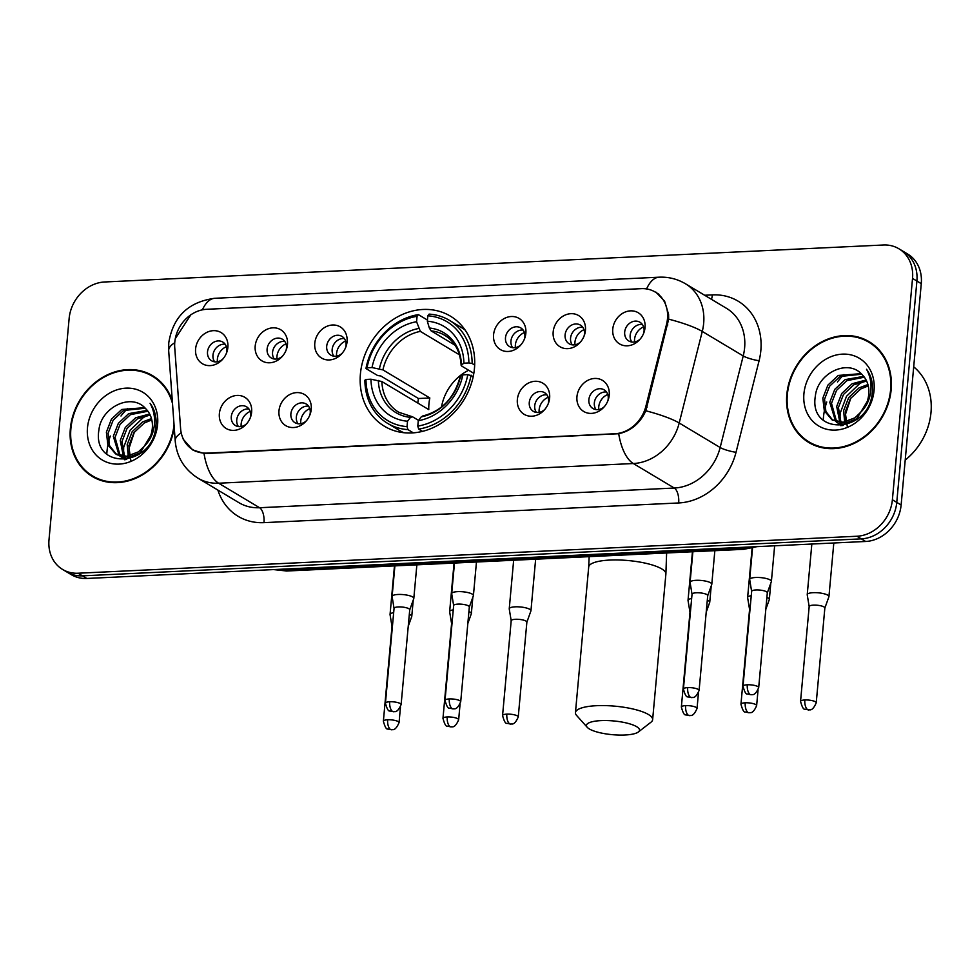 <?xml version="1.0" encoding="UTF-8"?>
<svg xmlns="http://www.w3.org/2000/svg" width="980" height="980" viewBox="0 0 980 980"><rect width="100%" height="100%" fill="white"/><g stroke="black" fill="none" stroke-linecap="round" stroke-linejoin="round"><path stroke-width="1.47" d="M360.42 373.907A64.19 54.611 -59.1 0 0 384.466 426.276A64.19 54.611 -59.1 0 0 474.443 368.492A64.19 54.611 -59.1 0 0 450.396 316.136A64.19 54.611 -59.1 0 0 360.42 373.907M311.248 409.309A18.167 15.46 120.9 0 1 310.207 414.087A18.167 15.46 120.9 0 1 305.772 421.474A18.167 15.46 120.9 0 1 287.679 426.594A18.167 15.46 120.9 0 1 278.969 410.841A18.167 15.46 120.9 0 1 296.695 392.6A18.167 15.46 120.9 0 1 311.248 409.309M309.852 415.018A10.903 9.273 -59.1 0 0 310.243 412.874A10.903 9.273 -59.1 0 0 306.164 403.993A10.903 9.273 -59.1 0 0 290.889 413.793A10.903 9.273 -59.1 0 0 294.968 422.686A10.903 9.273 -59.1 0 0 306.434 420.726M549.633 397.99A18.167 15.46 120.9 0 1 548.592 402.768A18.167 15.46 120.9 0 1 544.157 410.155A18.167 15.46 120.9 0 1 526.076 415.275A18.167 15.46 120.9 0 1 517.354 399.522A18.167 15.46 120.9 0 1 535.08 381.281A18.167 15.46 120.9 0 1 549.633 397.99M548.237 403.699A10.903 9.273 -59.1 0 0 548.629 401.555A10.903 9.273 -59.1 0 0 544.549 392.674A10.903 9.273 -59.1 0 0 529.274 402.474A10.903 9.273 -59.1 0 0 533.353 411.367A10.903 9.273 -59.1 0 0 544.819 409.407M609.229 395.161A18.167 15.46 120.9 0 1 608.188 399.938A18.167 15.46 120.9 0 1 603.754 407.325A18.167 15.46 120.9 0 1 585.673 412.445A18.167 15.46 120.9 0 1 576.951 396.692A18.167 15.46 120.9 0 1 594.676 378.452A18.167 15.46 120.9 0 1 609.229 395.161M607.833 400.869A10.903 9.273 -59.1 0 0 608.225 398.725A10.903 9.273 -59.1 0 0 604.146 389.844A10.903 9.273 -59.1 0 0 588.87 399.644A10.903 9.273 -59.1 0 0 592.949 408.538A10.903 9.273 -59.1 0 0 604.415 406.577M251.639 412.139A18.167 15.46 120.9 0 1 250.611 416.916A18.167 15.46 120.9 0 1 246.176 424.303A18.167 15.46 120.9 0 1 228.083 429.424A18.167 15.46 120.9 0 1 219.373 413.67A18.167 15.46 120.9 0 1 237.099 395.43A18.167 15.46 120.9 0 1 251.639 412.139M250.255 417.848A10.903 9.273 -59.1 0 0 250.647 415.704A10.903 9.273 -59.1 0 0 246.568 406.823A10.903 9.273 -59.1 0 0 231.292 416.635A10.903 9.273 -59.1 0 0 235.371 425.516A10.903 9.273 -59.1 0 0 246.838 423.556M287.471 344.543A18.167 15.46 120.9 0 1 286.43 349.333A18.167 15.46 120.9 0 1 281.995 356.72A18.167 15.46 120.9 0 1 263.914 361.841A18.167 15.46 120.9 0 1 255.192 346.075A18.167 15.46 120.9 0 1 272.918 327.835A18.167 15.46 120.9 0 1 287.471 344.543M286.074 350.264A10.903 9.273 -59.1 0 0 286.466 348.121A10.903 9.273 -59.1 0 0 282.387 339.227A10.903 9.273 -59.1 0 0 267.111 349.039A10.903 9.273 -59.1 0 0 271.19 357.933A10.903 9.273 -59.1 0 0 282.657 355.973M347.067 341.714A18.167 15.46 120.9 0 1 346.026 346.504A18.167 15.46 120.9 0 1 341.591 353.89A18.167 15.46 120.9 0 1 323.51 359.011A18.167 15.46 120.9 0 1 314.788 343.245A18.167 15.46 120.9 0 1 332.514 325.005A18.167 15.46 120.9 0 1 347.067 341.714M345.671 347.435A10.903 9.273 -59.1 0 0 346.062 345.291A10.903 9.273 -59.1 0 0 341.983 336.397A10.903 9.273 -59.1 0 0 326.707 346.21A10.903 9.273 -59.1 0 0 330.787 355.103A10.903 9.273 -59.1 0 0 342.253 353.143M525.856 333.224A18.167 15.46 120.9 0 1 524.815 338.014A18.167 15.46 120.9 0 1 520.392 345.401A18.167 15.46 120.9 0 1 502.299 350.522A18.167 15.46 120.9 0 1 493.577 334.756A18.167 15.46 120.9 0 1 511.303 316.516A18.167 15.46 120.9 0 1 525.856 333.224M524.459 338.945A10.903 9.273 -59.1 0 0 524.864 336.802A10.903 9.273 -59.1 0 0 520.772 327.908A10.903 9.273 -59.1 0 0 505.496 337.72A10.903 9.273 -59.1 0 0 509.576 346.614A10.903 9.273 -59.1 0 0 521.042 344.654M585.452 330.395A18.167 15.46 120.9 0 1 584.411 335.185A18.167 15.46 120.9 0 1 579.989 342.571A18.167 15.46 120.9 0 1 561.895 347.692A18.167 15.46 120.9 0 1 553.173 331.926A18.167 15.46 120.9 0 1 570.899 313.686A18.167 15.46 120.9 0 1 585.452 330.395M584.056 336.115A10.903 9.273 -59.1 0 0 584.46 333.972A10.903 9.273 -59.1 0 0 580.368 325.078A10.903 9.273 -59.1 0 0 565.093 334.891A10.903 9.273 -59.1 0 0 569.172 343.784A10.903 9.273 -59.1 0 0 580.638 341.824M645.048 327.565A18.167 15.46 120.9 0 1 644.007 332.355A18.167 15.46 120.9 0 1 639.585 339.741A18.167 15.46 120.9 0 1 621.491 344.862A18.167 15.46 120.9 0 1 612.77 329.096A18.167 15.46 120.9 0 1 630.495 310.856A18.167 15.46 120.9 0 1 645.048 327.565M643.652 333.286A10.903 9.273 -59.1 0 0 644.056 331.142A10.903 9.273 -59.1 0 0 639.965 322.249A10.903 9.273 -59.1 0 0 624.689 332.061A10.903 9.273 -59.1 0 0 628.768 340.954A10.903 9.273 -59.1 0 0 640.234 338.994M227.875 347.373A18.167 15.46 120.9 0 1 226.833 352.163A18.167 15.46 120.9 0 1 222.399 359.55A18.167 15.46 120.9 0 1 204.318 364.67A18.167 15.46 120.9 0 1 195.596 348.917A18.167 15.46 120.9 0 1 213.321 330.664A18.167 15.46 120.9 0 1 227.875 347.373M226.478 353.094A10.903 9.273 -59.1 0 0 226.87 350.95A10.903 9.273 -59.1 0 0 222.791 342.057A10.903 9.273 -59.1 0 0 207.515 351.869A10.903 9.273 -59.1 0 0 211.594 360.763A10.903 9.273 -59.1 0 0 223.06 358.803M298.043 423.752A10.903 9.273 120.9 0 1 296.34 417.064A10.903 9.273 120.9 0 1 308.553 406.185M536.428 412.433A10.903 9.273 120.9 0 1 534.725 405.745A10.903 9.273 120.9 0 1 546.938 394.866M596.024 409.603A10.903 9.273 120.9 0 1 594.333 402.915A10.903 9.273 120.9 0 1 606.534 392.037M238.446 426.582A10.903 9.273 120.9 0 1 236.744 419.893A10.903 9.273 120.9 0 1 248.957 409.015M274.265 358.999A10.903 9.273 120.9 0 1 272.562 352.31A10.903 9.273 120.9 0 1 284.776 341.432M333.862 356.169A10.903 9.273 120.9 0 1 332.159 349.48A10.903 9.273 120.9 0 1 344.372 338.602M512.65 347.68A10.903 9.273 120.9 0 1 510.96 340.991A10.903 9.273 120.9 0 1 523.161 330.113M572.246 344.85A10.903 9.273 120.9 0 1 570.556 338.161A10.903 9.273 120.9 0 1 582.757 327.283M631.843 342.02A10.903 9.273 120.9 0 1 630.152 335.332A10.903 9.273 120.9 0 1 642.353 324.454M214.669 361.828A10.903 9.273 120.9 0 1 212.966 355.14A10.903 9.273 120.9 0 1 225.18 344.262M174.734 347.569A32.695 27.82 120.9 0 1 174.795 342.13A32.695 27.82 120.9 0 1 206.694 309.288L641.3 288.659A32.695 27.82 120.9 0 1 655.24 292.052A32.695 27.82 120.9 0 1 666.547 324.221L645.845 406.394A32.695 27.82 120.9 0 1 614.877 433.748L206.829 453.115A32.695 27.82 120.9 0 1 192.901 449.722A32.695 27.82 120.9 0 1 180.589 428.481L174.734 347.569M172.309 400.93A58.739 49.968 -59.1 0 0 152.709 375.732A58.739 49.968 -59.1 0 0 70.364 428.603A58.739 49.968 -59.1 0 0 92.377 476.525A58.739 49.968 -59.1 0 0 174.244 427.537M90.589 474.663A58.739 49.968 -59.1 0 0 94.595 477.762M786.817 394.585A58.739 49.968 -59.1 0 0 808.819 442.507A58.739 49.968 -59.1 0 0 891.163 389.636A58.739 49.968 -59.1 0 0 869.162 341.714A58.739 49.968 -59.1 0 0 786.817 394.585M807.042 440.645A58.739 49.968 -59.1 0 0 811.048 443.744M175.285 338.627L191.063 314.457M655.877 292.089L664.599 301.179L668.568 314.323L668.679 319.162L645.845 410.791C639.977 423.385 630.924 431.029 618.711 433.736L206.829 453.471L204.012 453.434L192.656 449.93L183.211 439.212M62.61 569.454L71.344 574.684A36.334 30.907 -59.1 0 0 86.828 578.457L865.671 541.475A36.334 30.907 -59.1 0 0 901.122 504.994L921.274 283.649L916.9 281.04A36.334 30.907 -59.1 0 0 903.291 251.395A36.334 30.907 -59.1 0 1 916.9 281.04L896.761 502.385L916.9 281.04L912.527 278.418A36.334 30.907 -59.1 0 0 898.917 248.785A36.334 30.907 -59.1 0 0 883.446 245L104.603 281.983A36.334 30.907 -59.1 0 0 69.139 318.463L49 539.809A36.334 30.907 -59.1 0 0 62.61 569.454A36.334 30.907 -59.1 0 0 78.094 573.226L856.937 536.244A36.334 30.907 -59.1 0 0 892.388 499.763L912.527 278.418M865.671 541.475L861.298 538.865A36.334 30.907 -59.1 0 0 896.761 502.385A36.334 30.907 -59.1 0 1 861.298 538.865L82.455 575.848L861.298 538.865L856.937 536.244M66.983 572.075A36.334 30.907 -59.1 0 0 82.455 575.848A36.334 30.907 -59.1 0 1 66.983 572.075M871.306 343.086A58.739 49.968 -59.1 0 0 866.675 341.016M154.852 377.104A58.739 49.968 -59.1 0 0 150.222 375.034M921.274 283.649A36.334 30.907 -59.1 0 0 907.652 254.016L898.917 248.785M158.858 380.203A58.126 49.453 -59.1 0 0 156.763 378.868L152.402 376.247A58.126 49.453 -59.1 0 0 70.903 428.579A58.126 49.453 -59.1 0 0 92.684 475.998A58.126 49.453 -59.1 0 0 174.048 424.94M172.505 403.54A58.126 49.453 -59.1 0 0 152.402 376.247M127.535 408.562A60.552 51.524 -59.1 0 0 120.981 416.01M110.311 436.014A60.552 51.524 -59.1 0 0 108.486 442.36M107.922 444.969A60.552 51.524 -59.1 0 0 106.979 451.56A60.552 51.524 -59.1 0 0 106.796 453.985M130.867 460.735L129.066 448.264L134.395 432.045M128.221 456.104L127.18 444.614L132.214 431.641L142.566 421.927L151.471 418.583M129.544 455.847L128.919 445.655L133.954 432.682L144.305 422.968L151.814 419.918M126.053 459.559L124.019 457.219M123.382 456.3L120.246 440.461L125.281 427.488L135.632 417.774L149.658 414.013M126.702 459.461L125.122 457.341M124.534 456.362L121.986 441.502L127.02 428.53L137.371 418.815L150.173 415.055M125.967 459.571L119.94 456.166M119.168 455.467L113.313 436.308L118.347 423.336L128.699 413.621L147.257 410.399M125.367 459.657L122.402 457.942M123.284 458.432L120.908 456.509M120.172 455.761L115.052 437.35L120.075 424.377L130.438 414.663L147.906 411.233M145.089 445.422A27.367 23.287 -59.1 0 0 152.317 428.236A27.367 23.287 -59.1 0 0 145.738 408.746C131.81 392.196 101.271 407.178 98.956 429.742C91.753 470.057 151.802 467.803 155.722 427.623L155.955 425.639C156.653 417.015 154.693 409.554 150.062 403.27C154.031 410.51 155.367 418.411 154.105 426.962C152.868 434.25 149.867 440.4 145.089 445.422L138.462 451.841L126.665 456.288L115.469 453.789L107.861 444.822L106.379 432.156L111.414 419.183L121.765 409.469L144.673 407.668M152.954 431.923L140.189 452.882L128.405 457.329L117.196 454.83M116.351 454.291L109.417 445.435L108.106 433.197L113.141 420.224L123.505 410.51L145.248 408.231M87.477 427.795A39.482 33.59 -59.1 0 0 119.082 464.104A39.482 33.59 -59.1 0 0 157.609 424.463A39.482 33.59 -59.1 0 0 126.004 388.154A39.482 33.59 -59.1 0 0 87.477 427.795M92.684 475.998L97.057 478.62A58.126 49.453 -59.1 0 0 99.225 479.833M124.399 459.755L124.227 459.032M124.191 458.873L123.86 457.195M123.517 454.279L123.688 447.297L130.071 430.269L143.399 417.505L147.87 415.226M875.312 346.185A58.126 49.453 -59.1 0 0 873.217 344.85L868.844 342.228A58.126 49.453 -59.1 0 0 787.357 394.56A58.126 49.453 -59.1 0 0 809.137 441.98A58.126 49.453 -59.1 0 0 890.624 389.66A58.126 49.453 -59.1 0 0 868.844 342.228M905.214 460.073A60.552 51.524 -59.1 0 0 931 412.433A60.552 51.524 -59.1 0 0 913.703 366.839M843.976 374.544A60.552 51.524 -59.1 0 0 837.435 381.992M826.765 401.996A60.552 51.524 -59.1 0 0 824.927 408.341M824.364 410.938A60.552 51.524 -59.1 0 0 823.42 417.541A60.552 51.524 -59.1 0 0 823.249 419.967M847.308 426.716L845.52 414.246L850.836 398.027M844.662 422.074L843.633 410.596L848.668 397.623L859.019 387.909L867.925 384.564M845.997 421.829L845.36 411.637L850.395 398.664L860.746 388.95L868.268 385.899M842.494 425.541L840.46 423.201M839.836 422.282L836.7 406.443L841.734 393.47L852.086 383.756L866.112 379.995M843.155 425.443L841.575 423.323M840.975 422.343L838.427 407.484L843.462 394.511L853.813 384.797L866.626 381.036M842.42 425.553L836.381 422.147M835.622 421.449L829.766 402.29L834.801 389.317L845.152 379.603L863.711 376.381M841.82 425.639L838.856 423.924M839.738 424.413L837.361 422.49M836.626 421.743L831.493 403.331L836.528 390.359L846.879 380.644L864.36 377.214M861.543 411.404A27.367 23.287 -59.1 0 0 868.758 394.217A27.367 23.287 -59.1 0 0 862.192 374.728C848.264 358.166 817.712 373.16 815.409 395.724C808.206 436.039 868.255 433.785 872.176 393.605L872.408 391.62C873.107 382.996 871.134 375.536 866.516 369.252C870.473 376.491 871.82 384.393 870.546 392.943C869.321 400.232 866.32 406.382 861.543 411.404L854.915 417.823L843.119 422.27L831.922 419.771L824.315 410.804L822.833 398.137L827.867 385.165L838.219 375.45L861.126 373.649M869.407 397.905L856.643 418.864L844.846 423.311L831.922 419.771M832.804 420.273L825.87 411.416L824.56 399.179L829.595 386.206L839.946 376.491L861.702 374.213M803.918 393.776A39.482 33.59 -59.1 0 0 835.536 430.085A39.482 33.59 -59.1 0 0 874.062 390.444A39.482 33.59 -59.1 0 0 842.445 354.135A39.482 33.59 -59.1 0 0 803.918 393.776M809.137 441.98L813.498 444.602A58.126 49.453 -59.1 0 0 815.679 445.814M840.852 425.737L840.668 425.014M840.632 424.855L840.313 423.176M839.958 420.261L840.142 413.278L846.524 396.251L859.852 383.486L864.323 381.208M624.995 735A26.644 6.897 -174.8 0 0 638.372 731.974A26.644 6.897 -174.8 0 0 630.03 723.951A26.644 6.897 -174.8 0 0 600.961 720.619A26.644 6.897 -174.8 0 0 587.24 727.319A26.644 6.897 -174.8 0 0 624.995 735M587.24 727.319L576.608 715.449A38.759 10.033 5.2 0 1 575.444 712.644A38.759 10.033 5.2 0 1 596.563 705.698A38.759 10.033 5.2 0 1 652.631 719.663A38.759 10.033 5.2 0 1 650.977 722.211L638.372 731.974M413.34 432.854L407.913 429.608L407.031 426.606A57.649 49.049 -59.1 0 1 365.981 379.444L370.954 379.211A52.075 44.308 -59.1 0 0 407.521 421.216L410.485 417.37L412.568 416.806L418.534 420.371M417.786 403.037A57.526 48.939 120.9 0 1 418.472 398.517L380.791 375.965L377.655 375.548L365.969 368.554L367.035 367.794A57.649 49.049 -59.1 0 1 417.064 316.307L416.574 321.71A52.075 44.308 -59.1 0 0 372.02 367.561L382.923 369.889L429.84 397.978A44.811 38.122 -59.1 0 0 428.946 403.821A44.811 38.122 -59.1 0 0 428.787 409.628L381.869 381.538L370.954 379.211M465.194 330.125A60.062 51.107 -59.1 0 0 461.053 327.308L449.367 320.313A60.062 51.107 -59.1 0 0 429.13 314.115L427.831 315.805A57.649 49.049 -59.1 0 1 468.881 362.955L472.14 363.507A60.062 51.107 -59.1 0 0 449.367 320.313M365.981 379.444L364.903 380.203A60.062 51.107 -59.1 0 0 387.663 423.397L399.35 430.392A60.062 51.107 -59.1 0 0 403.785 432.707M472.14 363.507L474.663 365.026M473.242 376.467L467.815 374.605A57.649 49.049 -59.1 0 1 417.786 426.092L418.668 429.093A60.062 51.107 -59.1 0 0 471.074 375.156M418.668 429.093L422.478 431.372M387.663 423.397A60.062 51.107 -59.1 0 0 407.913 429.608M468.881 362.955L463.908 363.2A52.075 44.308 -59.1 0 0 427.329 321.195L427.831 315.805M417.786 426.092L418.276 420.702A52.075 44.308 -59.1 0 0 462.842 374.85L467.815 374.605M407.521 421.216L407.031 426.606M427.329 321.195L429.326 328.006L431.102 330.873L455.014 345.193M473.83 373.343L461.801 366.14L461.458 364.915L463.908 363.2M423.323 416.292L421.241 416.855L418.276 420.702M462.842 374.85L460.404 376.565L460.747 377.79M461.801 366.14L461.458 364.915A46.587 39.629 -59.1 0 0 429.326 328.006M381.869 381.538A44.811 38.122 -59.1 0 0 398.823 412.286L412.568 416.806M417.064 316.307L418.374 314.629A60.062 51.107 -59.1 0 0 365.969 368.554M418.374 314.629L427.439 320.056M372.02 367.561L367.035 367.794M459.461 354.809L420.346 331.387L416.574 321.71M468.673 370.256A44.811 38.122 -59.1 0 0 441.49 407.055M429.84 397.978L418.472 398.517M226.417 346.687A13.316 11.331 -59.1 0 0 217.376 359.17A13.316 11.331 -59.1 0 0 217.389 361.767M408.244 626.281L411.71 616.604A10.903 2.817 -174.8 0 0 411.759 616.42A10.903 2.817 -174.8 0 0 410.583 614.962A10.903 2.817 -174.8 0 0 409.322 614.35M393.666 612.696A10.903 2.817 -174.8 0 0 390.052 614.436A10.903 2.817 -174.8 0 0 390.052 614.632L392 626.428M392.478 625.742A7.877 2.034 -174.8 0 0 392 626.367A7.877 2.034 -174.8 0 0 392.012 626.502M286.013 343.858A13.316 11.331 -59.1 0 0 276.973 356.34A13.316 11.331 -59.1 0 0 276.985 358.937M467.84 623.452L471.307 613.774A10.903 2.817 -174.8 0 0 471.356 613.59A10.903 2.817 -174.8 0 0 470.18 612.133A10.903 2.817 -174.8 0 0 468.918 611.52M453.262 609.866A10.903 2.817 -174.8 0 0 449.649 611.606A10.903 2.817 -174.8 0 0 449.649 611.802L451.596 623.599M452.074 622.913A7.877 2.034 -174.8 0 0 451.596 623.537A7.877 2.034 -174.8 0 0 451.609 623.672M345.609 341.028A13.316 11.331 -59.1 0 0 336.569 353.51A13.316 11.331 -59.1 0 0 336.581 356.108M526.873 622.202L530.903 610.944A10.903 2.817 -174.8 0 0 530.952 610.76A10.903 2.817 -174.8 0 0 529.776 609.303A10.903 2.817 -174.8 0 0 515.186 606.828A10.903 2.817 -174.8 0 0 509.245 608.776A10.903 2.817 -174.8 0 0 509.245 608.972L511.193 620.769M526.848 622.263A7.877 2.034 -174.8 0 0 526.873 622.129A7.877 2.034 -174.8 0 0 526.027 621.087A7.877 2.034 -174.8 0 0 515.48 619.287A7.877 2.034 -174.8 0 0 511.193 620.707A7.877 2.034 -174.8 0 0 511.205 620.842M524.398 332.538A13.316 11.331 -59.1 0 0 515.358 345.021A13.316 11.331 -59.1 0 0 515.37 347.618M706.225 612.133L709.692 602.455A10.903 2.817 -174.8 0 0 709.74 602.271A10.903 2.817 -174.8 0 0 708.564 600.813A10.903 2.817 -174.8 0 0 707.303 600.201M691.647 598.547A10.903 2.817 -174.8 0 0 688.034 600.287A10.903 2.817 -174.8 0 0 688.034 600.483L689.981 612.279M690.459 611.594A7.877 2.034 -174.8 0 0 689.981 612.218A7.877 2.034 -174.8 0 0 689.994 612.353M583.994 329.709A13.316 11.331 -59.1 0 0 574.954 342.192A13.316 11.331 -59.1 0 0 574.966 344.788M765.821 609.303L769.288 599.625A10.903 2.817 -174.8 0 0 769.337 599.442A10.903 2.817 -174.8 0 0 768.161 597.984A10.903 2.817 -174.8 0 0 766.899 597.371M751.244 595.718A10.903 2.817 -174.8 0 0 747.63 597.457A10.903 2.817 -174.8 0 0 747.63 597.653L749.577 609.45M750.055 608.764A7.877 2.034 -174.8 0 0 749.577 609.389A7.877 2.034 -174.8 0 0 749.59 609.523M643.591 326.879A13.316 11.331 -59.1 0 0 634.55 339.362A13.316 11.331 -59.1 0 0 634.562 341.959M824.854 608.053L828.896 596.796A10.903 2.817 -174.8 0 0 828.933 596.612A10.903 2.817 -174.8 0 0 827.757 595.154A10.903 2.817 -174.8 0 0 813.167 592.68A10.903 2.817 -174.8 0 0 807.226 594.627A10.903 2.817 -174.8 0 0 807.226 594.823L809.174 606.62M824.829 608.115A7.877 2.034 -174.8 0 0 824.854 607.98A7.877 2.034 -174.8 0 0 824.009 606.938A7.877 2.034 -174.8 0 0 813.473 605.138A7.877 2.034 -174.8 0 0 809.174 606.559A7.877 2.034 -174.8 0 0 809.186 606.694M250.194 411.441A13.316 11.331 -59.1 0 0 241.154 423.924A13.316 11.331 -59.1 0 0 241.166 426.533M409.738 609.842L413.781 598.584A10.903 2.817 -174.8 0 0 413.817 598.4A10.903 2.817 -174.8 0 0 412.641 596.943A10.903 2.817 -174.8 0 0 398.052 594.468A10.903 2.817 -174.8 0 0 392.11 596.416A10.903 2.817 -174.8 0 0 392.11 596.612L394.058 608.409M409.714 609.903A7.877 2.034 -174.8 0 0 409.738 609.768A7.877 2.034 -174.8 0 0 408.893 608.727A7.877 2.034 -174.8 0 0 398.358 606.938A7.877 2.034 -174.8 0 0 394.058 608.347A7.877 2.034 -174.8 0 0 394.07 608.482M309.79 408.611A13.316 11.331 -59.1 0 0 300.75 421.094A13.316 11.331 -59.1 0 0 300.762 423.703M469.334 607.012L473.377 595.754A10.903 2.817 -174.8 0 0 473.413 595.571A10.903 2.817 -174.8 0 0 472.238 594.113A10.903 2.817 -174.8 0 0 457.648 591.638A10.903 2.817 -174.8 0 0 451.707 593.586A10.903 2.817 -174.8 0 0 451.707 593.782L453.654 605.579M469.31 607.073A7.877 2.034 -174.8 0 0 469.334 606.938A7.877 2.034 -174.8 0 0 468.489 605.897A7.877 2.034 -174.8 0 0 457.954 604.109A7.877 2.034 -174.8 0 0 453.654 605.518A7.877 2.034 -174.8 0 0 453.666 605.652M548.175 397.292A13.316 11.331 -59.1 0 0 539.135 409.775A13.316 11.331 -59.1 0 0 539.147 412.372M707.719 595.693L711.762 584.435A10.903 2.817 -174.8 0 0 711.798 584.252A10.903 2.817 -174.8 0 0 710.623 582.794A10.903 2.817 -174.8 0 0 696.033 580.319A10.903 2.817 -174.8 0 0 690.092 582.267A10.903 2.817 -174.8 0 0 690.092 582.463L692.039 594.26M707.695 595.754A7.877 2.034 -174.8 0 0 707.719 595.62A7.877 2.034 -174.8 0 0 706.874 594.578A7.877 2.034 -174.8 0 0 696.339 592.79A7.877 2.034 -174.8 0 0 692.039 594.199A7.877 2.034 -174.8 0 0 692.052 594.333M607.772 394.462A13.316 11.331 -59.1 0 0 598.731 406.945A13.316 11.331 -59.1 0 0 598.743 409.542M767.316 592.863L771.358 581.606A10.903 2.817 -174.8 0 0 771.395 581.422A10.903 2.817 -174.8 0 0 770.219 579.964A10.903 2.817 -174.8 0 0 755.629 577.49A10.903 2.817 -174.8 0 0 749.688 579.437A10.903 2.817 -174.8 0 0 749.7 579.633L751.636 591.43M767.291 592.924A7.877 2.034 -174.8 0 0 767.316 592.79A7.877 2.034 -174.8 0 0 766.47 591.749A7.877 2.034 -174.8 0 0 755.935 589.96A7.877 2.034 -174.8 0 0 751.648 591.369A7.877 2.034 -174.8 0 0 751.648 591.504M645.845 406.394L647.094 407.141M666.547 324.221L667.797 324.968M704.657 295.25L712.35 294.882A12.115 5.537 -92.7 0 1 711.456 299.317M712.35 294.882A60.552 51.524 120.9 0 1 760.835 350.583A60.552 51.524 120.9 0 1 759.096 360.738L736.029 452.307A60.552 51.524 120.9 0 1 678.675 502.961L263.988 522.646A60.552 51.524 120.9 0 1 217.879 490.086M668.679 319.162A42.385 7.436 14.1 0 1 702.268 331.436L743.22 355.948A48.437 41.209 -59.1 0 0 744.616 347.827A48.437 41.209 -59.1 0 0 726.462 308.308L685.51 283.796A48.437 41.209 120.9 0 1 703.664 323.314A48.437 41.209 120.9 0 1 702.268 331.436L679.201 423.005A48.437 41.209 120.9 0 1 633.325 463.528L218.638 483.214A42.385 19.38 -92.7 0 1 204.012 453.434M646.592 288.941A42.385 19.38 -92.7 0 1 659.148 277.193L214.865 298.288C188.368 301.852 172.995 316.712 168.756 342.865L168.683 350.767A42.385 14.173 -4.1 0 1 174.746 342.706M618.711 433.736A42.385 19.38 87.3 0 0 633.325 463.528L674.277 488.04A48.437 41.209 -59.1 0 0 720.153 447.517L743.22 355.948A12.115 2.119 -165.9 0 0 759.096 360.738M645.845 410.791A42.385 7.436 14.1 0 1 679.201 423.005L720.153 447.517A12.115 2.119 -165.9 0 0 736.029 452.307M168.683 350.767L175.212 440.939A42.385 14.173 -4.1 0 1 181.227 432.903M263.988 522.646A12.115 5.537 -92.7 0 0 259.578 507.726L218.638 483.214A48.437 41.209 120.9 0 1 197.997 478.179L238.949 502.691A48.437 41.209 -59.1 0 0 259.578 507.726L674.277 488.04A12.115 5.537 -92.7 0 1 678.675 502.961M214.865 298.288A42.385 19.38 87.3 0 0 202.395 309.839M78.094 573.226L86.828 578.457M892.388 499.763L901.122 504.994M274.792 569.539A48.437 41.209 -59.1 0 0 283.551 570.115L282.019 569.196M757.05 546.632L743.734 549.315L286.822 571.009A24.218 11.074 -92.7 0 1 283.551 570.115L740.476 548.42L738.932 547.502M743.734 549.315A24.218 11.074 -92.7 0 1 740.476 548.42A48.437 41.209 -59.1 0 0 749.418 546.999M666.62 552.977L665.886 574.047A38.759 10.033 -174.8 0 0 609.817 560.07A38.759 10.033 -174.8 0 0 588.698 567.016L589.152 556.652M421.241 416.855A46.587 39.629 -59.1 0 0 460.404 376.565M378.354 380.461A46.587 39.629 -59.1 0 0 410.485 417.37M461.151 365.393C460.233 351.502 454.806 341.505 444.846 335.393A44.811 38.122 -59.1 0 0 431.102 330.873M418.57 328.508A46.587 39.629 -59.1 0 0 379.407 368.811M420.346 331.387A44.811 38.122 -59.1 0 0 382.923 369.889M387.663 719.786A7.877 2.034 -174.8 0 0 383.376 721.194C384.932 726.939 386.402 729.537 387.786 728.998L391.584 729.769A7.877 3.602 87.3 0 1 390.518 729.475A7.877 3.602 -92.7 0 1 387.663 719.786A7.877 2.034 -174.8 0 1 399.056 722.615L400.465 707.082M447.26 716.956A7.877 2.034 -174.8 0 0 442.972 718.365C444.528 724.11 445.998 726.707 447.382 726.156L451.18 726.939A7.877 3.602 87.3 0 1 450.114 726.645A7.877 3.602 -92.7 0 1 447.26 716.956A7.877 2.034 -174.8 0 1 458.652 719.786L460.061 704.253M506.856 714.126A7.877 2.034 -174.8 0 0 502.569 715.535C504.124 721.28 505.594 723.877 506.979 723.326L510.776 724.11A7.877 3.602 87.3 0 1 509.71 723.816A7.877 3.602 -92.7 0 1 506.856 714.126A7.877 2.034 -174.8 0 1 518.249 716.956L526.873 622.129M685.645 705.637A7.877 2.034 -174.8 0 0 681.357 707.045C682.913 712.791 684.383 715.388 685.767 714.837L689.565 715.62A7.877 3.602 87.3 0 1 688.499 715.327A7.877 3.602 -92.7 0 1 685.645 705.637A7.877 2.034 -174.8 0 1 697.037 708.467L698.446 692.933M745.241 702.807A7.877 2.034 -174.8 0 0 740.954 704.216C742.509 709.961 743.979 712.558 745.364 712.007L749.161 712.791A7.877 3.602 87.3 0 1 748.095 712.497A7.877 3.602 -92.7 0 1 745.241 702.807A7.877 2.034 -174.8 0 1 756.634 705.637L758.042 690.104M804.837 699.977A7.877 2.034 -174.8 0 0 800.55 701.386C802.106 707.131 803.576 709.728 804.96 709.177L808.757 709.961A7.877 3.602 87.3 0 1 807.704 709.667A7.877 3.602 -92.7 0 1 804.837 699.977A7.877 2.034 -174.8 0 1 816.23 702.807L824.854 607.98M389.721 701.766A7.877 2.034 -174.8 0 0 385.434 703.175C386.99 708.92 388.46 711.517 389.844 710.978L393.642 711.75A7.877 3.602 87.3 0 1 392.588 711.456A7.877 3.602 -92.7 0 1 389.721 701.766A7.877 2.034 -174.8 0 1 401.114 704.596L409.738 609.768M449.318 698.936A7.877 2.034 -174.8 0 0 445.03 700.345C446.586 706.09 448.056 708.687 449.44 708.148L453.238 708.92A7.877 3.602 87.3 0 1 452.184 708.626A7.877 3.602 -92.7 0 1 449.318 698.936A7.877 2.034 -174.8 0 1 460.71 701.766L469.334 606.938M687.703 687.617A7.877 2.034 -174.8 0 0 683.415 689.026C684.971 694.771 686.441 697.368 687.825 696.829L691.623 697.601A7.877 3.602 87.3 0 1 690.569 697.307A7.877 3.602 -92.7 0 1 687.703 687.617A7.877 2.034 -174.8 0 1 699.095 690.447L707.719 595.62M747.299 684.787A7.877 2.034 -174.8 0 0 743.011 686.196C744.567 691.941 746.037 694.538 747.422 693.999L751.219 694.771A7.877 3.602 87.3 0 1 750.166 694.477A7.877 3.602 -92.7 0 1 747.299 684.787A7.877 2.034 -174.8 0 1 758.692 687.617L767.316 592.79M192.901 449.722L196.061 451.609M655.24 292.052L658.891 294.245M685.51 283.796C677.352 278.994 668.568 276.789 659.148 277.193M175.212 440.939C176.694 456.986 184.289 469.396 197.997 478.179M286.822 571.009L273.579 569.588M117.208 454.83L115.469 453.789M665.886 574.047L652.631 719.663M460.098 376.945C454.193 398.223 441.6 411.269 422.343 416.096M588.698 567.016L575.444 712.644M413.241 600.066L411.759 616.42M394.462 565.901L390.052 614.436M383.376 721.194L392 626.367M399.056 722.615C394.866 732.379 391.902 728.887 391.584 729.769M472.838 597.237L471.356 613.59M454.059 563.071L449.649 611.606M442.972 718.365L451.596 623.537M458.652 719.786C454.463 729.549 451.498 726.058 451.18 726.939M535.644 559.188L530.952 610.76M513.655 560.241L509.245 608.776M502.569 715.535L511.193 620.707M518.249 716.956C514.059 726.719 511.095 723.228 510.776 724.11M711.223 585.918L709.74 602.271M692.444 551.74L688.034 600.287M681.357 707.045L689.981 612.218M697.037 708.467C692.848 718.23 689.883 714.739 689.565 715.62M770.819 583.088L769.337 599.442M752.113 548.114L747.63 597.457M740.954 704.216L749.577 609.389M756.634 705.637C752.444 715.4 749.48 711.909 749.161 712.791M833.808 542.994L828.933 596.612M811.832 544.035L807.226 594.627M800.55 701.386L809.174 606.559M816.23 702.807C812.04 712.57 809.076 709.079 808.757 709.961M416.868 564.835L413.817 598.4M394.891 565.877L392.11 596.416M385.434 703.175L394.058 608.347M401.114 704.596C396.925 714.359 393.96 710.867 393.642 711.75M476.464 562.005L473.413 595.571M454.487 563.047L451.707 593.586M445.03 700.345L453.654 605.518M460.71 701.766C456.521 711.529 453.556 708.038 453.238 708.92M714.849 550.687L711.798 584.252M692.872 551.728L690.092 582.267M683.415 689.026L692.039 594.199M699.095 690.447C694.906 700.21 691.941 696.719 691.623 697.601M774.641 545.799L771.395 581.422M752.542 548.004L749.688 579.437M743.011 686.196L751.648 591.369M758.692 687.617C754.502 697.38 751.538 693.889 751.219 694.771"/></g></svg>
